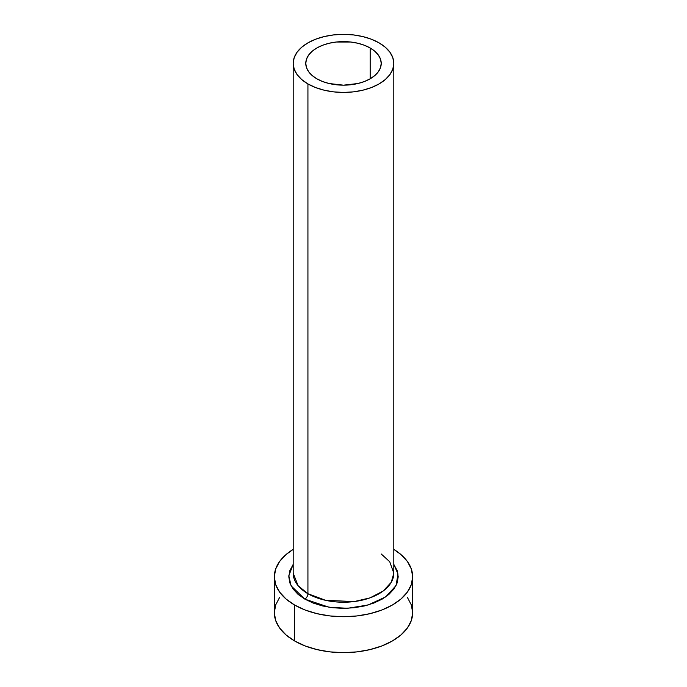 <?xml version="1.0" encoding="UTF-8"?>
<svg xmlns="http://www.w3.org/2000/svg" width="687" height="687" viewBox="0 0 687 687"><rect width="100%" height="100%" fill="white"/><g stroke="black" fill="none" stroke-linecap="round" stroke-linejoin="round"><path stroke-width="1.03" d="M316.827 78.79A37.725 21.778 180 0 1 305.775 63.393A37.725 21.778 180 0 1 329.064 43.272A37.725 21.778 180 0 1 370.173 47.987L370.173 78.79L364.462 81.504L357.936 83.513L343.5 85.171L329.064 83.513L322.538 81.504L316.827 78.79L312.13 75.493L308.643 71.723L306.496 67.644L305.775 63.393L306.496 59.142L308.643 55.054L312.13 51.293L316.827 47.987L322.538 45.282L329.064 43.272L336.141 42.027L350.859 42.027L357.936 43.272L364.462 45.282L370.173 47.987L374.87 51.293L378.357 55.054L380.504 59.142L381.225 63.393L380.504 67.644L378.357 71.723L374.87 75.493L370.173 78.79L370.173 47.987A37.725 21.778 180 0 1 381.225 63.393A37.725 21.778 180 0 1 357.936 83.513A37.725 21.778 180 0 1 316.827 78.79M393.806 63.393L392.835 57.725L389.976 52.281L385.321 47.257L379.069 42.86L371.444 39.245L362.753 36.557L353.316 34.908L343.5 34.35L333.684 34.908L324.247 36.557L315.556 39.245L307.931 42.86L301.679 47.257L297.024 52.281L294.165 57.725L293.194 63.393L294.165 69.061L297.024 74.505L301.679 79.529L307.931 83.926L315.556 87.541L324.247 90.22L333.684 91.878L343.5 92.436L353.316 91.878L362.753 90.22L371.444 87.541L379.069 83.926L385.321 79.529L389.976 74.505L392.835 69.061L393.806 63.393L393.806 573.19L391.264 582.301L383.106 591.086L369.975 597.879L354.26 601.554L325.672 600.344L307.931 593.723L307.931 83.926A50.306 29.043 180 0 1 293.194 63.393A50.306 29.043 180 0 1 324.247 36.557A50.306 29.043 180 0 1 379.069 42.86A50.306 29.043 180 0 1 393.806 63.393A50.306 29.043 180 0 1 362.753 90.22A50.306 29.043 180 0 1 307.931 83.926L307.931 593.723A50.306 29.043 0 0 1 293.194 573.19L298.106 585.702L307.931 593.723A4.405 2.542 -60 0 1 304.822 599.116L291.09 585.822L288.823 575.732L293.194 564.37L289.845 570.622L288.798 576.779L289.845 582.945L292.963 588.871L298.012 594.324L304.822 599.116A4.405 2.542 120 0 0 307.931 593.723A50.306 29.043 0 0 0 362.753 600.017A50.306 29.043 0 0 0 393.806 573.19L389.744 561.76L381.225 553.98M279.6 597.441L275.667 604.929L274.336 612.718A69.164 39.932 0 0 0 294.594 640.954L294.594 605.015L305.071 609.987L317.033 613.671L330.009 615.947L343.5 616.711L356.991 615.947L369.967 613.671L381.929 609.987L392.406 605.015L401.01 598.97L407.4 592.065L411.333 584.568L412.664 576.779L411.333 568.991L407.4 561.502L401.01 554.598L393.806 549.377A69.164 39.932 180 0 1 412.664 576.779A69.164 39.932 180 0 1 369.967 613.671A69.164 39.932 180 0 1 294.594 605.015L294.594 640.954A69.164 39.932 0 0 0 369.967 649.61A69.164 39.932 0 0 0 412.664 612.718L411.333 604.929L407.4 597.441M294.594 605.015A69.164 39.932 180 0 1 274.336 576.779A69.164 39.932 180 0 1 293.194 549.377L285.99 554.598L279.6 561.502L275.667 568.991L274.336 576.779L275.667 584.568L279.6 592.065L285.99 598.97L294.594 605.015M393.806 564.37L397.155 570.622L398.202 576.779L397.155 582.945L394.037 588.871L388.988 594.324L382.178 599.116L373.891 603.04L364.436 605.96L354.174 607.755L343.5 608.364L332.826 607.755L322.564 605.96L313.109 603.04L304.822 599.116L329.056 607.239L347.553 608.278L368.009 605.015L385.682 596.883L396.047 585.564L397.988 574.006L393.806 564.37M274.336 576.779L274.336 612.718L275.667 620.507L279.6 627.995L285.99 634.9L294.594 640.954L305.071 645.917L317.033 649.61L330.009 651.886L343.5 652.65L356.991 651.886L369.967 649.61L381.929 645.917L392.406 640.954L401.01 634.9L407.4 627.995L411.333 620.507L412.664 612.718L412.664 576.779M293.194 573.19L293.194 63.393"/></g></svg>
